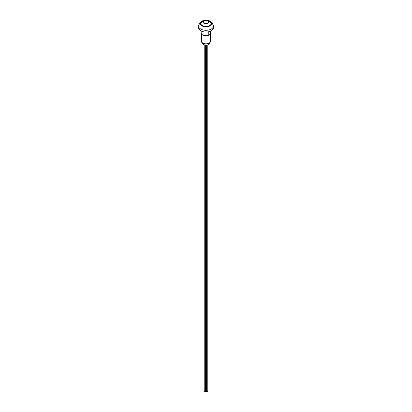 <?xml version="1.0" encoding="UTF-8"?>
<svg xmlns="http://www.w3.org/2000/svg" width="412" height="412" viewBox="0 0 412 412"><rect width="100%" height="100%" fill="white"/><g stroke="black" fill="none" stroke-linecap="round" stroke-linejoin="round"><path stroke-width="0.62" d="M208.776 20.755C210.208 20.672 211.732 22.217 213.349 25.389A7.426 4.285 180 0 1 213.426 26.008A7.426 4.285 180 0 1 211.253 29.036A7.426 4.285 180 0 1 200.747 29.036A7.426 4.285 180 0 1 198.574 26.008A7.426 4.285 180 0 1 198.651 25.389C200.268 22.217 201.792 20.672 203.224 20.755A5.629 3.25 180 0 1 208.781 20.755A5.629 3.25 180 0 1 209.981 25.879A5.629 3.25 180 0 1 201.525 25.549A5.629 3.25 180 0 1 203.224 20.755M206.917 20.662A5.135 2.966 180 0 1 211.135 23.582A5.135 2.966 180 0 1 207.967 26.317A5.135 2.966 180 0 1 202.369 25.678A5.135 2.966 180 0 1 200.865 23.582A5.135 2.966 180 0 1 205.083 20.662M210.285 31.24L210.285 34.232L208.245 35.411L208.245 31.827M210.836 30.993L210.836 32.934A4.836 2.791 180 0 1 210.285 34.232M208.245 35.411A4.836 2.791 180 0 1 201.164 32.934L201.164 30.993M209.6 21.625A5.093 2.941 180 0 1 209.775 21.733A5.093 2.941 180 0 1 211.093 23.705A5.093 2.941 180 0 1 211.011 24.22M200.989 24.22A5.093 2.941 180 0 1 200.907 23.705A5.093 2.941 180 0 1 202.225 21.733A5.093 2.941 180 0 1 202.4 21.625M204.198 21.156A2.544 1.468 180 0 1 208.462 21.815A2.544 1.468 180 0 1 205.341 23.613A2.544 1.468 180 0 1 204.198 21.156M198.574 26.008L198.574 27.738A7.426 4.285 0 0 0 200.747 30.771A7.426 4.285 0 0 0 208.843 31.698A7.426 4.285 0 0 0 213.426 27.738L213.426 26.008M205.639 45.243L205.639 391.106A0.721 0.417 180 0 1 205.428 391.4A0.721 0.417 180 0 1 204.646 391.493A0.721 0.417 180 0 1 204.198 391.106L204.198 44.929M207.803 44.929L207.803 391.106A0.721 0.417 180 0 1 207.591 391.4A0.721 0.417 180 0 1 206.803 391.493A0.721 0.417 180 0 1 206.361 391.106L206.361 45.243M209.152 43.069A4.455 2.57 180 0 1 202.848 43.069A4.455 2.57 180 0 1 201.545 41.252C201.731 42.93 202.4 44.053 203.554 44.625C207.54 45.871 209.837 44.743 210.455 41.252A4.455 2.57 180 0 1 209.152 43.069M200.907 23.705L200.907 23.963M211.093 23.705L211.093 23.963M209.775 21.733C207.406 20.239 204.985 20.183 202.508 21.558L202.225 21.733M201.545 34.021L201.545 41.252M210.455 34.021L210.455 41.252"/></g></svg>
